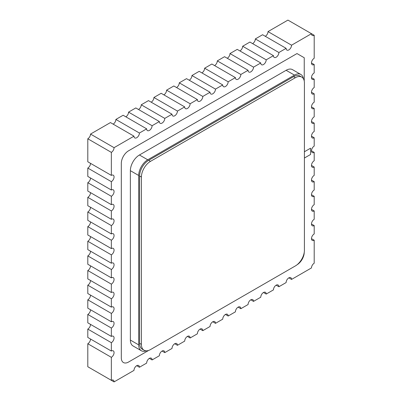 <?xml version="1.0" encoding="UTF-8"?>
<svg xmlns="http://www.w3.org/2000/svg" width="402" height="402" viewBox="0 0 402 402"><rect width="100%" height="100%" fill="white"/><g stroke="black" fill="none" stroke-linecap="round" stroke-linejoin="round"><path stroke-width="0.6" d="M113.158 124.143A3.844 2.216 120 0 0 115.078 122.113A3.844 2.216 120 0 0 115.876 119.439L123.123 115.253L146.665 128.846A3.844 2.216 120 0 0 147.464 130.605A3.844 2.216 120 0 0 149.383 130.419A3.844 2.216 120 0 0 152.097 125.71L128.555 112.118A3.844 2.216 120 0 1 127.761 114.796L127.761 114.796A3.844 2.216 120 0 1 125.836 116.821M138.514 109.505A3.844 2.216 120 0 0 140.434 107.475L140.439 107.475A3.844 2.216 120 0 0 141.233 104.796L148.479 100.616L172.021 114.208A3.844 2.216 120 0 0 172.82 115.967A3.844 2.216 120 0 0 174.739 115.776A3.844 2.216 120 0 0 177.453 111.073L153.911 97.48A3.844 2.216 120 0 1 153.117 100.158L153.117 100.158A3.844 2.216 120 0 1 151.192 102.183M163.87 94.862A3.844 2.216 120 0 0 165.79 92.837A3.844 2.216 120 0 0 166.589 90.159L173.835 85.978L197.377 99.57A3.844 2.216 120 0 0 198.171 101.329A3.844 2.216 120 0 0 200.095 101.138A3.844 2.216 120 0 0 202.809 96.435L179.267 82.837A3.844 2.216 120 0 1 178.473 85.515L178.473 85.515A3.844 2.216 120 0 1 176.548 87.546M189.226 80.224A3.844 2.216 120 0 0 191.146 78.194A3.844 2.216 120 0 0 191.945 75.521L199.191 71.335L222.733 84.933A3.844 2.216 120 0 0 223.527 86.691A3.844 2.216 120 0 0 225.452 86.5A3.844 2.216 120 0 0 228.165 81.792L204.623 68.199A3.844 2.216 120 0 1 203.829 70.878M214.583 65.586A3.844 2.216 120 0 0 216.502 63.556A3.844 2.216 120 0 0 217.301 60.883L224.547 56.697L248.089 70.29A3.844 2.216 120 0 0 248.883 72.048A3.844 2.216 120 0 0 250.808 71.857A3.844 2.216 120 0 0 253.521 67.154L229.979 53.561A3.844 2.216 120 0 1 229.18 56.24L229.18 56.24A3.844 2.216 120 0 1 227.261 58.265M239.939 50.943A3.844 2.216 120 0 0 241.858 48.918A3.844 2.216 120 0 0 242.657 46.24L249.903 42.059L273.445 55.652A3.844 2.216 120 0 0 274.239 57.411A3.844 2.216 120 0 0 276.164 57.22A3.844 2.216 120 0 0 278.877 52.516L255.335 38.924A3.844 2.216 120 0 1 254.536 41.597L254.536 41.597A3.844 2.216 120 0 1 252.617 43.627M255.335 38.924L262.581 34.738L286.123 48.33A3.844 2.216 120 0 0 286.917 50.089A3.844 2.216 120 0 0 288.842 49.903A3.844 2.216 120 0 0 291.556 45.195L268.013 31.602A3.844 2.216 120 0 1 267.214 34.281L267.214 34.281A3.844 2.216 120 0 1 265.295 36.306M229.979 53.561L237.225 49.381L260.767 62.973A3.844 2.216 120 0 0 261.561 64.732A3.844 2.216 120 0 0 263.486 64.541A3.844 2.216 120 0 0 266.199 59.833L242.657 46.24M204.623 68.199L211.869 64.019L235.411 77.611A3.844 2.216 120 0 0 236.205 79.37A3.844 2.216 120 0 0 238.13 79.179A3.844 2.216 120 0 0 240.843 74.476L217.301 60.883M179.267 82.837L186.513 78.656L210.055 92.249A3.844 2.216 120 0 0 210.849 94.008A3.844 2.216 120 0 0 212.774 93.817A3.844 2.216 120 0 0 215.487 89.113L191.945 75.521M153.911 97.48L161.157 93.294L184.699 106.892A3.844 2.216 120 0 0 185.498 108.651A3.844 2.216 120 0 0 187.417 108.46A3.844 2.216 120 0 0 190.131 103.751L166.589 90.159M128.555 112.118L135.801 107.937L159.343 121.53A3.844 2.216 120 0 0 160.142 123.288A3.844 2.216 120 0 0 162.061 123.097A3.844 2.216 120 0 0 164.775 118.394L141.233 104.796M90.52 368.307L114.067 381.9A3.844 2.216 120 0 0 113.269 380.141A3.844 2.216 120 0 0 111.349 380.332L87.802 366.74L87.802 343.735L111.349 357.328A3.844 2.216 120 0 0 113.856 353.941A3.844 2.216 120 0 0 113.269 350.861A3.844 2.216 120 0 0 111.349 351.052L87.802 337.459L87.802 329.092L111.349 342.685A3.844 2.216 120 0 0 113.856 339.303A3.844 2.216 120 0 0 113.269 336.223A3.844 2.216 120 0 0 111.349 336.414L87.802 322.821L87.802 314.454L111.349 328.047A3.844 2.216 120 0 0 113.856 324.66A3.844 2.216 120 0 0 113.269 321.585A3.844 2.216 120 0 0 111.349 321.776L87.802 308.178L87.802 299.817L111.349 313.409A3.844 2.216 120 0 0 113.856 310.022A3.844 2.216 120 0 0 113.269 306.942A3.844 2.216 120 0 0 111.349 307.133L87.802 293.54L87.802 285.174L111.349 298.771A3.844 2.216 120 0 0 113.856 295.385A3.844 2.216 120 0 0 113.269 292.304A3.844 2.216 120 0 0 111.349 292.495L87.802 278.903L87.802 270.536L111.349 284.129A3.844 2.216 120 0 0 113.856 280.742A3.844 2.216 120 0 0 113.269 277.666A3.844 2.216 120 0 0 111.349 277.857L87.802 264.265L87.802 255.898L111.349 269.491A3.844 2.216 120 0 0 113.856 266.104A3.844 2.216 120 0 0 113.269 263.029A3.844 2.216 120 0 0 111.349 263.215L87.802 249.622L87.802 241.255L111.349 254.853A3.844 2.216 120 0 0 113.856 251.466A3.844 2.216 120 0 0 113.269 248.386A3.844 2.216 120 0 0 111.349 248.577L87.802 234.984L87.802 226.617L111.349 240.21A3.844 2.216 120 0 0 113.856 236.828A3.844 2.216 120 0 0 113.269 233.748A3.844 2.216 120 0 0 111.349 233.939L87.802 220.346L87.802 211.98L111.349 225.572A3.844 2.216 120 0 0 113.856 222.185A3.844 2.216 120 0 0 113.269 219.11A3.844 2.216 120 0 0 111.349 219.296L87.802 205.703L87.802 197.342L111.349 210.934A3.844 2.216 120 0 0 113.856 207.548A3.844 2.216 120 0 0 113.269 204.467A3.844 2.216 120 0 0 111.349 204.658L87.802 191.066L87.802 182.699L111.349 196.292A3.844 2.216 120 0 0 113.856 192.91A3.844 2.216 120 0 0 113.269 189.829A3.844 2.216 120 0 0 111.349 190.02L87.802 176.428L87.802 168.061L111.349 181.654A3.844 2.216 120 0 0 113.856 178.267A3.844 2.216 120 0 0 113.269 175.192A3.844 2.216 120 0 0 111.349 175.383L87.802 161.785L87.802 138.78A3.844 2.216 120 0 0 90.52 134.077L110.444 122.575L133.987 136.167A3.844 2.216 120 0 0 134.786 137.926A3.844 2.216 120 0 0 136.705 137.735A3.844 2.216 120 0 0 139.419 133.032L115.876 119.439M87.802 343.735A3.844 2.216 120 0 0 89.726 341.705L89.726 341.705A3.844 2.216 120 0 0 90.52 339.027M87.802 329.092A3.844 2.216 120 0 0 89.726 327.067L89.726 327.067A3.844 2.216 120 0 0 90.52 324.389M87.802 314.454A3.844 2.216 120 0 0 89.726 312.424L89.726 312.424A3.844 2.216 120 0 0 90.52 309.746M87.802 299.817A3.844 2.216 120 0 0 89.726 297.787L89.726 297.787A3.844 2.216 120 0 0 90.52 295.108M87.802 285.174A3.844 2.216 120 0 0 89.726 283.149L89.726 283.149A3.844 2.216 120 0 0 90.52 280.47M87.802 270.536A3.844 2.216 120 0 0 89.726 268.511L89.726 268.511A3.844 2.216 120 0 0 90.52 265.828M87.802 255.898A3.844 2.216 120 0 0 89.726 253.868L89.726 253.868A3.844 2.216 120 0 0 90.52 251.19M87.802 241.255A3.844 2.216 120 0 0 89.726 239.23L89.726 239.23A3.844 2.216 120 0 0 90.52 236.552M87.802 226.617A3.844 2.216 120 0 0 89.726 224.592L89.726 224.592A3.844 2.216 120 0 0 90.52 221.914M87.802 211.98A3.844 2.216 120 0 0 89.726 209.95L89.726 209.95A3.844 2.216 120 0 0 90.52 207.271M87.802 197.342A3.844 2.216 120 0 0 89.726 195.312L89.726 195.312A3.844 2.216 120 0 0 90.52 192.633M87.802 182.699A3.844 2.216 120 0 0 89.726 180.674L89.726 180.674A3.844 2.216 120 0 0 90.52 177.996M87.802 168.061A3.844 2.216 120 0 0 89.726 166.031L89.726 166.031A3.844 2.216 120 0 0 90.52 163.353M291.556 45.195L311.48 33.693A3.844 2.216 120 0 0 312.274 35.451A3.844 2.216 120 0 0 314.198 35.26L287.932 20.1L268.013 31.602M314.198 35.26L314.198 58.265A3.844 2.216 120 0 0 311.686 61.652A3.844 2.216 120 0 0 312.274 64.732A3.844 2.216 120 0 0 314.198 64.541L314.198 72.908A3.844 2.216 120 0 0 311.686 76.29A3.844 2.216 120 0 0 312.274 79.37A3.844 2.216 120 0 0 314.198 79.179L311.48 77.611M314.198 79.179L314.198 87.546A3.844 2.216 120 0 0 311.686 90.932A3.844 2.216 120 0 0 312.274 94.008A3.844 2.216 120 0 0 314.198 93.822L314.198 102.183A3.844 2.216 120 0 0 311.686 105.57A3.844 2.216 120 0 0 312.274 108.651A3.844 2.216 120 0 0 314.198 108.46L311.48 106.892M314.198 108.46L314.198 116.826A3.844 2.216 120 0 0 311.686 120.208A3.844 2.216 120 0 0 312.274 123.288A3.844 2.216 120 0 0 314.198 123.097L314.198 131.464A3.844 2.216 120 0 0 311.686 134.851A3.844 2.216 120 0 0 312.274 137.926A3.844 2.216 120 0 0 314.198 137.735L311.48 136.167M314.198 137.735L314.198 146.102A3.844 2.216 120 0 0 311.686 149.489A3.844 2.216 120 0 0 312.274 152.569A3.844 2.216 120 0 0 314.198 152.378L314.198 160.745A3.844 2.216 120 0 0 311.686 164.127A3.844 2.216 120 0 0 312.274 167.207A3.844 2.216 120 0 0 314.198 167.016L311.48 165.448M314.198 167.016L314.198 175.383A3.844 2.216 120 0 0 311.686 178.769A3.844 2.216 120 0 0 312.274 181.845A3.844 2.216 120 0 0 314.198 181.654L314.198 190.02A3.844 2.216 120 0 0 311.686 193.407A3.844 2.216 120 0 0 312.274 196.488A3.844 2.216 120 0 0 314.198 196.297L311.48 194.729M314.198 196.297L314.198 204.658A3.844 2.216 120 0 0 311.686 208.045A3.844 2.216 120 0 0 312.274 211.125A3.844 2.216 120 0 0 314.198 210.934L314.198 219.301A3.844 2.216 120 0 0 311.686 222.688A3.844 2.216 120 0 0 312.274 225.763A3.844 2.216 120 0 0 314.198 225.572L311.48 224.004M149.383 358.373L152.097 359.941A3.844 2.216 120 0 0 151.303 358.182A3.844 2.216 120 0 0 148.343 359.212A3.844 2.216 120 0 0 146.665 363.076L139.419 367.262A3.844 2.216 120 0 0 138.625 365.503A3.844 2.216 120 0 0 135.665 366.534A3.844 2.216 120 0 0 133.987 370.398L114.067 381.9M174.739 343.735L177.453 345.303A3.844 2.216 120 0 0 176.659 343.544A3.844 2.216 120 0 0 173.699 344.574A3.844 2.216 120 0 0 172.021 348.439L164.775 352.619A3.844 2.216 120 0 0 163.981 350.861A3.844 2.216 120 0 0 161.021 351.891A3.844 2.216 120 0 0 159.343 355.76L152.097 359.941M200.095 329.092L202.809 330.665A3.844 2.216 120 0 0 202.015 328.906A3.844 2.216 120 0 0 199.055 329.931A3.844 2.216 120 0 0 197.377 333.801L190.131 337.981A3.844 2.216 120 0 0 189.337 336.223A3.844 2.216 120 0 0 186.377 337.253A3.844 2.216 120 0 0 184.699 341.117L177.453 345.303M225.452 314.454L228.165 316.022A3.844 2.216 120 0 0 227.371 314.263A3.844 2.216 120 0 0 224.411 315.294A3.844 2.216 120 0 0 222.733 319.163L215.487 323.344A3.844 2.216 120 0 0 214.693 321.585A3.844 2.216 120 0 0 211.733 322.615A3.844 2.216 120 0 0 210.055 326.479L202.809 330.665M250.808 299.817L253.521 301.384A3.844 2.216 120 0 0 252.727 299.626A3.844 2.216 120 0 0 249.768 300.656A3.844 2.216 120 0 0 248.089 304.52L240.843 308.706A3.844 2.216 120 0 0 240.049 306.947A3.844 2.216 120 0 0 237.09 307.972A3.844 2.216 120 0 0 235.411 311.841L228.165 316.022M276.164 285.179L278.877 286.747A3.844 2.216 120 0 0 278.083 284.988A3.844 2.216 120 0 0 275.124 286.018A3.844 2.216 120 0 0 273.445 289.882L266.199 294.063A3.844 2.216 120 0 0 265.405 292.304A3.844 2.216 120 0 0 262.446 293.334A3.844 2.216 120 0 0 260.767 297.204L253.521 301.384M288.842 277.857L291.556 279.425A3.844 2.216 120 0 0 290.762 277.666A3.844 2.216 120 0 0 287.802 278.697A3.844 2.216 120 0 0 286.123 282.561L278.877 286.747M263.486 292.495L266.199 294.063M238.13 307.138L240.843 308.706M212.774 321.776L215.487 323.344M187.417 336.414L190.131 337.981M162.061 351.052L164.775 352.619M136.705 365.694L139.419 367.262M314.198 225.572L314.198 233.939A3.844 2.216 120 0 0 311.686 237.326A3.844 2.216 120 0 0 312.274 240.406A3.844 2.216 120 0 0 314.198 240.215L314.198 263.22A3.844 2.216 120 0 0 311.48 267.923L291.556 279.425M87.802 138.78L111.349 152.373A3.844 2.216 120 0 0 114.067 147.67L90.52 134.077M201.904 72.903A3.844 2.216 120 0 0 203.824 70.878L203.824 70.878M314.198 240.215L311.48 238.647M314.198 210.934L311.48 209.367M314.198 181.654L311.48 180.086M314.198 152.378L311.48 150.81M314.198 123.097L311.48 121.53M314.198 93.822L311.48 92.249M314.198 64.541L311.48 62.973M310.575 148.192L304.414 151.75L310.575 148.197L310.575 154.468L304.414 158.026M304.239 80.978L304.239 57.747L296.993 53.561L128.555 150.805A10.246 5.914 120 0 0 121.309 163.353L121.309 357.85A10.246 5.914 120 0 0 123.429 362.539A10.246 5.914 120 0 0 123.434 362.539A10.246 5.914 120 0 0 128.555 362.031L148.675 350.418M286.123 48.33L278.877 52.516M273.445 55.652L266.199 59.833M260.767 62.973L253.521 67.154M248.089 70.29L240.843 74.476M235.411 77.611L228.165 81.792M222.733 84.933L215.487 89.113M210.055 92.249L202.809 96.435M197.377 99.57L190.131 103.751M184.699 106.892L177.453 111.073M172.021 114.208L164.775 118.394M159.343 121.53L152.097 125.71M146.665 128.846L139.419 133.032M133.987 136.167L114.067 147.67M111.349 152.373L111.349 175.383M111.349 181.654L111.349 190.02M111.349 196.292L111.349 204.658M111.349 210.934L111.349 219.296M111.349 225.572L111.349 233.939M111.349 240.21L111.349 248.577M111.349 254.853L111.349 263.215M111.349 269.491L111.349 277.857M111.349 284.129L111.349 292.495M111.349 298.771L111.349 307.133M111.349 313.409L111.349 321.776M111.349 328.047L111.349 336.414M111.349 342.685L111.349 351.052M111.349 357.328L111.349 380.332M303.389 78.702A12.809 7.392 120 0 0 300.857 74.465A12.809 7.392 120 0 0 294.455 75.104L147.75 159.8A12.809 7.392 120 0 0 138.695 175.483L138.695 344.886A12.809 7.392 120 0 0 141.348 350.745A12.809 7.392 120 0 0 146.283 350.82M300.857 74.465L292.53 69.657A12.809 7.392 120 0 0 286.123 70.295L139.424 154.991A12.809 7.392 120 0 0 130.369 170.674L130.369 340.072A12.809 7.392 120 0 0 133.022 345.936L141.348 350.745M297.163 264.687A10.246 5.914 120 0 0 304.234 252.436M296.993 53.561L128.555 150.81A10.246 5.914 120 0 0 121.314 163.358L121.314 357.85A10.246 5.914 120 0 0 123.434 362.539L123.429 362.539M301.766 77.084L299.952 76.038A12.809 7.392 120 0 0 293.55 76.671L148.66 160.323A12.809 7.392 120 0 0 139.605 176.006L139.605 343.313A12.809 7.392 120 0 0 142.253 349.177L144.067 350.222A12.809 7.392 120 0 0 150.469 349.589L295.359 265.938A12.809 7.392 120 0 0 304.414 250.25L304.414 82.943A12.809 7.392 120 0 0 301.766 77.084A12.809 7.392 120 0 0 295.359 77.717L150.469 161.368A12.809 7.392 120 0 0 141.414 177.051L141.414 344.358A12.809 7.392 120 0 0 144.067 350.222M138.695 344.886L130.369 340.072M294.455 75.104L286.123 70.295M147.75 159.8L139.424 154.991M138.695 175.483L130.369 170.674M141.414 344.358L139.605 343.313M295.359 77.717L293.55 76.671M150.469 161.368L148.66 160.323M141.414 177.051L139.605 176.006"/></g></svg>
